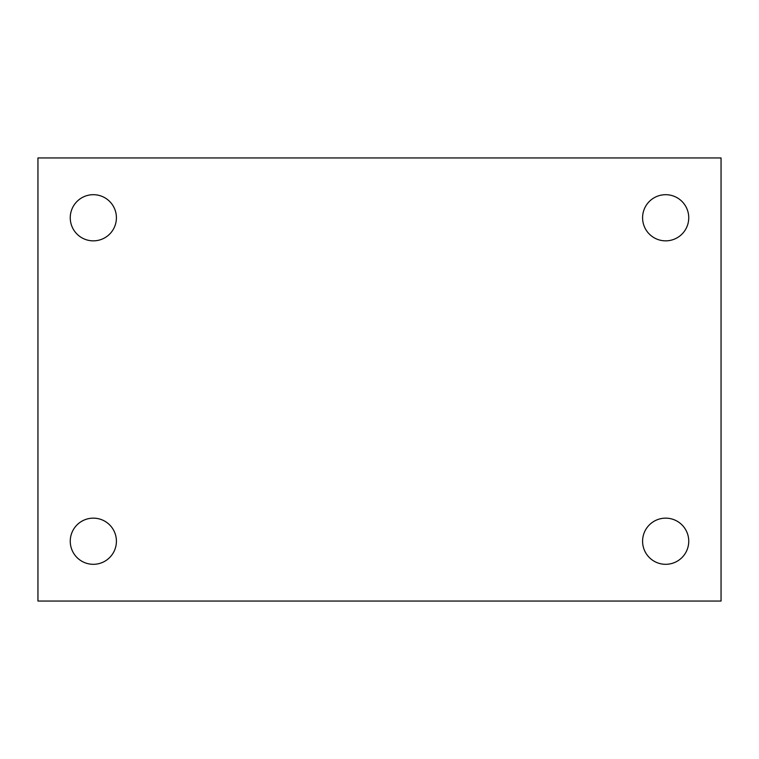 <?xml version="1.0" encoding="UTF-8"?>
<svg xmlns="http://www.w3.org/2000/svg" width="759" height="759" viewBox="0 0 759 759"><rect width="100%" height="100%" fill="white"/><g stroke="black" fill="none" stroke-linecap="round" stroke-linejoin="round"><path stroke-width="1.14" d="M37.95 157.957L721.05 157.957L721.05 601.043L37.95 601.043L37.95 157.957M93.338 518.15A23.074 23.074 0 0 1 116.412 541.224A23.074 23.074 0 0 1 93.338 564.307A23.074 23.074 0 0 1 70.255 541.224A23.074 23.074 0 0 1 93.338 518.15M665.662 518.15A23.074 23.074 0 0 1 688.745 541.224A23.074 23.074 0 0 1 665.662 564.307A23.074 23.074 0 0 1 642.588 541.224A23.074 23.074 0 0 1 665.662 518.15M665.662 194.693A23.074 23.074 0 0 1 688.745 217.776A23.074 23.074 0 0 1 665.662 240.85A23.074 23.074 0 0 1 642.588 217.776A23.074 23.074 0 0 1 665.662 194.693M93.338 194.693A23.074 23.074 0 0 1 116.412 217.776A23.074 23.074 0 0 1 93.338 240.85A23.074 23.074 0 0 1 70.255 217.776A23.074 23.074 0 0 1 93.338 194.693"/></g></svg>
